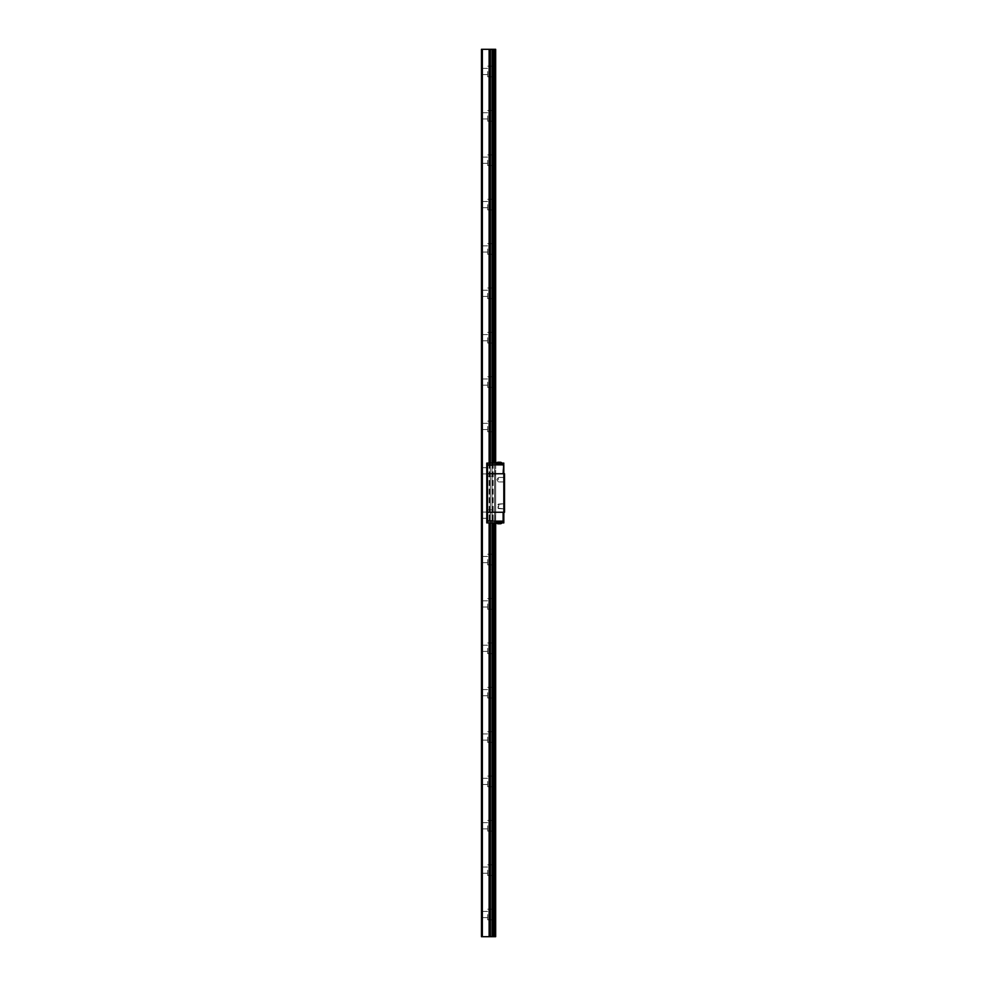 <?xml version="1.0" encoding="UTF-8"?>
<svg xmlns="http://www.w3.org/2000/svg" width="986" height="986" viewBox="0 0 986 986"><rect width="100%" height="100%" fill="white"/><g stroke="black" fill="none" stroke-linecap="round" stroke-linejoin="round"><path stroke-width="0.74" stroke-dasharray="4.93 3.7" d="M498.09 506.311L498.09 508.172L498.09 506.311M498.768 506.311L498.768 504.068L498.768 506.311M504.092 506.311L504.092 508.554L504.092 506.311M504.536 506.311L504.536 503.624L504.536 506.311M504.536 473.748L503.821 522.9L503.821 522.013L503.821 522.9L500.099 522.9L503.821 522.9L503.119 522.9L503.119 521.126L503.821 521.126L487.503 521.126L503.119 521.126L503.119 512.252L503.821 512.252L487.503 512.252L503.821 512.252L503.821 473.748L504.536 473.748M504.536 479.689L504.536 477.002L504.536 479.689M498.324 506.311L498.324 508.554L498.324 506.311M504.092 479.689L504.092 481.932L504.092 479.689M498.324 479.689L498.324 477.446L498.324 479.689M487.503 522.9L490.301 522.9L490.301 521.126L490.264 522.9L492.039 522.9L491.989 521.126L491.989 522.9L495.662 522.9L495.662 521.126L495.662 522.9L494.615 522.9L494.615 521.126L492.137 521.126L494.615 521.126L494.615 522.9L491.989 522.9L492.039 512.252L492.039 522.9L490.264 522.9L490.264 512.252L490.264 521.126L492.039 521.126L489.13 521.126L490.301 521.126L490.301 522.9L486.788 522.9L486.788 521.126L486.788 522.9L486.788 521.126L490.301 521.126L490.301 512.252L490.264 521.126L492.039 521.126L491.989 512.252L491.989 521.126L495.662 521.126L495.662 512.252L495.662 521.126L494.615 521.126L494.615 512.252L492.137 512.252L494.615 512.252L494.615 521.126L491.989 521.126L492.039 473.748L492.039 521.126L490.264 521.126L490.264 464.874L492.039 464.874L491.989 473.748L491.989 464.874L495.662 464.874L495.662 473.748L495.662 464.874L494.615 464.874L494.615 473.748L494.615 464.874L490.264 464.874L490.264 512.252L492.039 512.252L489.13 512.252L490.301 512.252L490.301 521.126L486.788 521.126L486.788 512.252L486.788 521.126L486.788 512.252L490.301 512.252L490.301 473.748L490.301 512.252L492.039 512.252L491.989 473.748L491.989 512.252L495.662 512.252L495.662 473.748L495.662 512.252L494.615 512.252L494.615 473.748L495.662 473.748L492.137 473.748L494.615 473.748L494.615 512.252L491.989 512.252L491.989 464.874L492.039 512.252L490.264 512.252L490.301 464.874L490.264 473.748L490.301 464.874L490.264 473.748L492.039 473.748L489.13 473.748L490.301 473.748L490.301 512.252L486.788 512.252L486.788 473.748L486.788 512.252L486.788 473.748L503.821 473.748L503.821 463.1L503.821 463.987L500.099 463.987L503.821 463.987L503.821 463.1L500.099 463.1L503.821 463.1L503.119 463.1L503.119 464.874L503.821 464.874L487.503 464.874L503.119 464.874L503.119 473.748L503.821 473.748L487.503 473.748L487.503 522.9L503.119 522.9M504.092 473.748L504.092 512.252L504.092 473.748M486.788 512.252L503.119 512.252M498.78 523.529L498.78 522.013L501.344 522.013L497.08 522.013L498.78 522.013L498.78 523.788L499.643 523.529L499.643 522.013L501.344 522.013L499.643 522.013L499.643 523.788L498.78 523.788L498.78 522.013L498.78 523.529L498.78 522.013L498.78 523.529L499.643 523.529L499.643 522.013L499.643 523.788L501.344 523.529L499.643 523.788L499.643 522.013L499.643 523.529M497.08 523.529L497.08 522.013L497.08 523.529L498.78 523.788L497.08 523.529L497.08 522.013L497.08 523.529M501.344 523.529L501.344 522.013L501.344 523.529M498.041 523.788L498.78 523.788M500.383 523.788L499.643 523.788M497.08 523.554L496.192 522.013L502.231 522.013L496.192 522.013L502.231 522.013L496.192 522.013L497.08 523.554M499.212 522.013L496.106 522.013L499.212 522.013M499.212 522.9L496.106 522.9L499.212 522.9M500.099 522.013L503.821 522.013L497.967 522.013L502.145 522.013L500.099 522.013L500.099 522.9L497.967 522.9L500.099 522.9L500.099 522.013M500.099 521.126L502.145 521.126L500.099 521.126M492.039 522.9L492.039 463.1L486.788 463.1L503.119 463.1M503.119 473.748L487.503 473.748L487.503 463.1M486.788 473.748L486.788 464.874L486.788 473.748L486.788 464.874L489.13 464.874L486.788 464.874L486.788 463.1L492.137 463.1L492.039 464.874L491.989 463.1L492.039 464.874L491.989 463.1L491.989 464.874L494.615 464.874L494.615 463.1L492.137 463.1L495.662 463.1L494.615 463.1L494.615 522.9M494.615 463.1L494.615 464.874L495.662 464.874L486.788 464.874L490.301 464.874L490.301 463.1L490.301 522.9L490.301 463.1L490.264 464.874L490.301 463.1L490.264 464.874L492.039 464.874L491.989 463.1M498.78 462.471L498.78 463.987L501.344 463.987L497.08 463.987L498.78 463.987L498.78 462.212L499.643 462.471L499.643 463.987L501.344 463.987L499.643 463.987L499.643 462.212L498.78 462.212L498.78 463.987L498.78 462.471L498.78 463.987L498.78 462.471L499.643 462.471L499.643 463.987L499.643 462.212L500.383 462.212L499.643 462.212L499.643 463.987L499.643 462.471M497.08 462.471L497.08 463.987L497.08 462.471L498.78 462.212L497.08 462.471L497.08 463.987L497.08 462.471M501.344 462.471L500.383 462.212L501.344 462.471L501.344 463.987L501.344 462.471M498.041 462.212L498.78 462.212M499.643 462.212L500.383 462.212M497.08 462.446L496.192 463.987L502.231 463.987L496.192 463.987L502.231 463.987L496.192 463.987L497.08 462.446M499.212 463.987L496.106 463.987L499.212 463.987M499.212 463.1L496.106 463.1L499.212 463.1M500.099 463.987L497.967 463.987L502.145 463.987L497.967 463.1L500.099 463.1L500.099 463.987M500.099 464.874L502.145 464.874L500.099 464.874M486.788 464.874L486.788 463.1L486.788 464.874M495.662 463.1L495.662 522.9M490.264 464.874L490.301 463.1L490.301 464.874M494.775 914.515L494.775 919.839L494.775 914.515M495.662 914.515L495.662 920.727L495.662 914.515M487.676 914.515L487.676 919.839L487.676 914.515M494.615 49.3L495.662 49.3L495.662 936.7L494.615 936.7L494.615 49.3L481.464 49.3L481.464 936.7L494.615 936.7M495.662 870.145L495.662 876.357L495.662 870.145M495.662 781.405L495.662 787.617L495.662 781.405M495.662 692.665L495.662 698.877L495.662 692.665M495.662 603.925L495.662 610.137L495.662 603.925M495.662 515.185L495.662 521.397L495.662 515.185M495.662 426.445L495.662 432.657L495.662 426.445M495.662 337.705L495.662 343.917L495.662 337.705M495.662 248.965L495.662 255.177L495.662 248.965M495.662 160.225L495.662 154.013L495.662 160.225M495.662 71.485L495.662 77.697L495.662 71.485M495.662 115.855L495.662 122.067L495.662 115.855M495.662 204.595L495.662 210.807L495.662 204.595M495.662 293.335L495.662 299.547L495.662 293.335M495.662 382.075L495.662 388.287L495.662 382.075M495.662 470.815L495.662 477.027L495.662 470.815M495.662 559.555L495.662 565.767L495.662 559.555M495.662 648.295L495.662 654.507L495.662 648.295M495.662 737.035L495.662 743.247L495.662 737.035M495.662 825.775L495.662 831.987L495.662 825.775M481.464 914.515L481.464 911.409L481.464 914.515M494.775 870.145L494.775 875.469L494.775 870.145M487.676 870.145L487.676 875.469L487.676 870.145M481.464 870.145L481.464 867.039L481.464 870.145M494.775 825.775L494.775 831.099L494.775 825.775M487.676 825.775L487.676 831.099L487.676 825.775M481.464 825.775L481.464 822.669L481.464 825.775M494.775 781.405L494.775 786.729L494.775 781.405M487.676 781.405L487.676 786.729L487.676 781.405M481.464 781.405L481.464 778.299L481.464 781.405M494.775 737.035L494.775 742.359L494.775 737.035M487.676 737.035L487.676 742.359L487.676 737.035M481.464 737.035L481.464 733.929L481.464 737.035M494.775 692.665L494.775 697.989L494.775 692.665M487.676 692.665L487.676 697.989L487.676 692.665M481.464 692.665L481.464 689.559L481.464 692.665M494.775 648.295L494.775 653.619L494.775 648.295M487.676 648.295L487.676 653.619L487.676 648.295M481.464 648.295L481.464 645.189L481.464 648.295M494.775 603.925L494.775 609.249L494.775 603.925M487.676 603.925L487.676 609.249L487.676 603.925M481.464 603.925L481.464 600.819L481.464 603.925M494.775 559.555L494.775 564.879L494.775 559.555M487.676 559.555L487.676 564.879L487.676 559.555M481.464 559.555L481.464 556.449L481.464 559.555M494.775 515.185L494.775 520.509L494.775 515.185M487.676 515.185L487.676 520.509L487.676 515.185M481.464 515.185L481.464 512.079L481.464 515.185M494.775 470.815L494.775 476.139L494.775 470.815M487.676 470.815L487.676 476.139L487.676 470.815M481.464 470.815L481.464 467.709L481.464 470.815M494.775 426.445L494.775 431.769L494.775 426.445M487.676 426.445L487.676 431.769L487.676 426.445M481.464 426.445L481.464 423.339L481.464 426.445M494.775 382.075L494.775 387.399L494.775 382.075M487.676 382.075L487.676 387.399L487.676 382.075M481.464 382.075L481.464 378.969L481.464 382.075M494.775 337.705L494.775 343.029L494.775 337.705M487.676 337.705L487.676 343.029L487.676 337.705M481.464 337.705L481.464 334.599L481.464 337.705M494.775 293.335L494.775 298.659L494.775 293.335M487.676 293.335L487.676 298.659L487.676 293.335M481.464 293.335L481.464 290.229L481.464 293.335M494.775 248.965L494.775 254.289L494.775 248.965M487.676 248.965L487.676 254.289L487.676 248.965M481.464 248.965L481.464 245.859L481.464 248.965M494.775 204.595L494.775 209.919L494.775 204.595M487.676 204.595L487.676 209.919L487.676 204.595M481.464 204.595L481.464 201.489L481.464 204.595M494.775 160.225L494.775 165.549L494.775 160.225M487.676 160.225L487.676 165.549L487.676 160.225M481.464 160.225L481.464 163.331L481.464 160.225M494.775 115.855L494.775 121.179L494.775 115.855M487.676 115.855L487.676 121.179L487.676 115.855M481.464 115.855L481.464 112.749L481.464 115.855M494.775 71.485L494.775 76.809L494.775 71.485M487.676 71.485L487.676 76.809L487.676 71.485M481.464 71.485L481.464 68.379L481.464 71.485M491.989 49.3L492.039 936.7M490.301 49.3L490.301 936.7L490.264 49.3M482.351 49.3L482.351 936.7M489.13 463.1L489.13 522.9M489.376 463.1L489.376 522.9M490.153 463.1L490.153 522.9M492.137 463.1L492.137 522.9M492.914 463.1L492.914 522.9M493.16 463.1L493.16 522.9M493.16 49.3L493.16 936.7M492.914 49.3L492.914 936.7M492.137 49.3L492.137 936.7M490.153 49.3L490.153 936.7M489.376 49.3L489.376 936.7M489.13 49.3L489.13 936.7M498.09 508.172L504.536 508.998L498.324 508.554L496.981 506.311L498.09 508.172M498.09 504.45L504.536 503.624L498.324 504.068L496.981 506.311L498.09 504.45M504.092 481.932L498.324 481.932L504.092 481.932M504.092 477.446L498.324 477.446L504.092 477.446M496.981 479.689L498.324 481.932L496.981 479.689L498.324 477.446L496.981 479.689M501.344 523.554L502.231 522.013L501.344 523.554M502.318 522.9L502.318 522.013L502.318 522.9M496.106 522.9L496.106 522.013L496.106 522.9M497.967 522.9L497.967 522.013M498.053 521.126L498.053 522.013M502.145 521.126L502.145 522.013M490.264 521.126L490.264 522.9L490.264 521.126M501.344 462.446L502.231 463.987L501.344 462.446M502.318 463.987L502.318 463.1L502.318 463.987M496.106 463.987L496.106 463.1L496.106 463.987M497.967 463.987L497.967 463.1M498.053 463.987L498.053 464.874M502.145 463.987L502.145 464.874M487.676 919.839L494.775 919.839L495.662 920.727M487.676 909.191L494.775 909.191L495.662 908.303M487.676 911.409L481.464 911.409M487.676 917.621L481.464 917.621M487.676 875.469L494.775 875.469L495.662 876.357M487.676 864.821L494.775 864.821L495.662 863.933M487.676 867.039L481.464 867.039M487.676 873.251L481.464 873.251M487.676 831.099L494.775 831.099L495.662 831.987M487.676 820.451L494.775 820.451L495.662 819.563M487.676 822.669L481.464 822.669M487.676 828.881L481.464 828.881M487.676 786.729L494.775 786.729L495.662 787.617M487.676 776.081L494.775 776.081L495.662 775.193M487.676 778.299L481.464 778.299M487.676 784.511L481.464 784.511M487.676 742.359L494.775 742.359L495.662 743.247M487.676 731.711L494.775 731.711L495.662 730.823M487.676 733.929L481.464 733.929M487.676 740.141L481.464 740.141M487.676 697.989L494.775 697.989L495.662 698.877M487.676 687.341L494.775 687.341L495.662 686.453M487.676 689.559L481.464 689.559M487.676 695.771L481.464 695.771M487.676 653.619L494.775 653.619L495.662 654.507M487.676 642.971L494.775 642.971L495.662 642.083M487.676 645.189L481.464 645.189M487.676 651.401L481.464 651.401M487.676 609.249L494.775 609.249L495.662 610.137M487.676 598.601L494.775 598.601L495.662 597.713M487.676 600.819L481.464 600.819M487.676 607.031L481.464 607.031M487.676 564.879L494.775 564.879L495.662 565.767M487.676 554.231L494.775 554.231L495.662 553.343M487.676 556.449L481.464 556.449M487.676 562.661L481.464 562.661M487.676 520.509L494.775 520.509L495.662 521.397M487.676 509.861L494.775 509.861L495.662 508.973M487.676 512.079L481.464 512.079M487.676 518.291L481.464 518.291M487.676 476.139L494.775 476.139L495.662 477.027M487.676 465.491L494.775 465.491L495.662 464.603M487.676 467.709L481.464 467.709M487.676 473.921L481.464 473.921M487.676 431.769L494.775 431.769L495.662 432.657M487.676 421.121L494.775 421.121L495.662 420.233M487.676 423.339L481.464 423.339M487.676 429.551L481.464 429.551M487.676 387.399L494.775 387.399L495.662 388.287M487.676 376.751L494.775 376.751L495.662 375.863M487.676 378.969L481.464 378.969M487.676 385.181L481.464 385.181M487.676 343.029L494.775 343.029L495.662 343.917M487.676 332.381L494.775 332.381L495.662 331.493M487.676 334.599L481.464 334.599M487.676 340.811L481.464 340.811M487.676 298.659L494.775 298.659L495.662 299.547M487.676 288.011L494.775 288.011L495.662 287.123M487.676 290.229L481.464 290.229M487.676 296.441L481.464 296.441M487.676 254.289L494.775 254.289L495.662 255.177M487.676 243.641L494.775 243.641L495.662 242.753M487.676 245.859L481.464 245.859M487.676 252.071L481.464 252.071M487.676 209.919L494.775 209.919L495.662 210.807M487.676 199.271L494.775 199.271L495.662 198.383M487.676 201.489L481.464 201.489M487.676 207.701L481.464 207.701M487.676 165.549L494.775 165.549L495.662 166.437M487.676 154.901L494.775 154.901L495.662 154.013M487.676 157.119L481.464 157.119M487.676 163.331L481.464 163.331M487.676 121.179L494.775 121.179L495.662 122.067M487.676 110.531L494.775 110.531L495.662 109.643M487.676 112.749L481.464 112.749M487.676 118.961L481.464 118.961M487.676 76.809L494.775 76.809L495.662 77.697M487.676 66.161L494.775 66.161L495.662 65.273M487.676 68.379L481.464 68.379M487.676 74.591L481.464 74.591"/><path stroke-width="1.48" d="M503.119 512.252L503.119 521.126L503.821 521.126L503.821 464.874L487.503 464.874L487.503 473.748L504.536 473.748L504.536 512.252L486.788 512.252L486.788 522.9L487.503 522.9L487.503 521.126L486.788 521.126L503.119 521.126L487.503 521.126L487.503 473.748L486.788 473.748L486.788 512.252M503.119 522.9L503.821 522.9L503.821 521.126L503.119 521.126L503.119 522.9L487.503 522.9M497.08 523.529L498.041 523.788L497.08 523.529M498.78 523.529L499.643 523.529M501.344 523.529L499.643 523.788L501.344 523.529M498.78 523.788L498.041 523.788M499.643 523.788L500.383 523.788M497.08 523.554L496.192 522.013M503.119 473.748L503.821 463.1L486.788 463.1L486.788 464.874L487.503 464.874L486.788 464.874L486.788 473.748M497.08 462.471L498.041 462.212L497.08 462.471M498.78 462.471L499.643 462.471M501.344 462.471L499.643 462.212L501.344 462.471M498.78 462.212L498.041 462.212M499.643 462.212L500.383 462.212M497.08 462.446L496.192 463.987M487.503 463.1L487.503 464.874L503.119 464.874L503.119 463.1M482.351 49.3L482.351 936.7L481.464 936.7L481.464 49.3L495.662 49.3L495.662 463.1M495.662 522.9L495.662 936.7L482.351 936.7M490.301 49.3L490.301 463.1L490.301 49.3M490.301 522.9L490.301 936.7L490.301 522.9M491.989 49.3L491.989 463.1M491.989 522.9L491.989 936.7M494.615 49.3L494.615 463.1M494.615 522.9L494.615 936.7M489.13 49.3L489.13 463.1M489.13 522.9L489.13 936.7M489.376 49.3L489.376 463.1M489.376 522.9L489.376 936.7M490.153 49.3L490.153 463.1M490.153 522.9L490.153 936.7M492.137 49.3L492.137 463.1M492.137 522.9L492.137 936.7M492.914 49.3L492.914 463.1M492.914 522.9L492.914 936.7M493.16 49.3L493.16 463.1M493.16 522.9L493.16 936.7M501.344 523.554L502.231 522.013L501.344 523.554M501.344 462.446L502.231 463.987L501.344 462.446"/></g></svg>

